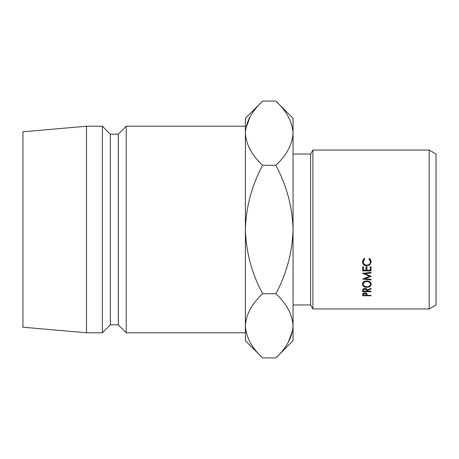 <?xml version="1.0" encoding="UTF-8"?>
<svg xmlns="http://www.w3.org/2000/svg" width="459" height="459" viewBox="0 0 459 459"><rect width="100%" height="100%" fill="white"/><g stroke="black" fill="none" stroke-linecap="round" stroke-linejoin="round"><path stroke-width="0.69" d="M429.171 150.059L436.05 154.029L436.05 304.971L429.171 308.941L429.171 150.059L312.912 150.059L312.912 308.941L429.171 308.941M293.054 304.971L310.623 304.971L310.623 154.029L312.912 150.059M126.225 126.225L118.279 134.171L118.279 324.829L126.225 332.775L126.225 126.225L245.387 126.225M118.279 324.829L110.338 324.829L110.338 134.171L102.391 126.225L86.504 126.225L86.504 332.775L22.95 327.215L22.95 131.785L86.504 126.225M110.338 324.829L102.391 332.775L102.391 126.225M245.387 325.821C246.047 314.541 251.779 303.841 262.594 293.714C251.807 273.558 246.07 252.152 245.387 229.5L245.387 340.721L262.594 357.922C251.842 347.928 246.104 337.227 245.387 325.821L245.743 330.25M275.848 101.078L293.054 118.279L293.054 133.179C292.394 144.459 286.663 155.159 275.848 165.286L262.594 165.286C251.813 185.396 246.081 206.802 245.387 229.5L245.387 133.179C246.047 121.905 251.779 111.204 262.594 101.078L275.848 101.078C286.605 111.072 292.337 121.773 293.054 133.179L293.054 340.721L275.848 357.922L262.594 357.922M262.594 101.078L245.387 118.279L245.387 133.179C246.104 144.591 251.842 155.291 262.594 165.286M250.138 116.758L245.743 128.75M293.054 133.179L292.699 128.75M275.848 165.286C286.634 185.442 292.372 206.848 293.054 229.5C292.366 252.198 286.628 273.604 275.848 293.714C286.605 303.709 292.337 314.409 293.054 325.821C292.394 337.095 286.663 347.796 275.848 357.922M288.304 342.242L292.699 330.25M275.848 293.714L262.594 293.714M371.044 279.938L362.633 279.078L369.535 276.232L362.633 273.3L371.044 272.359L371.044 272.996L364.991 273.667L371.044 276.295L364.98 278.722L371.044 279.353L371.044 279.938L371.044 279.353M371.044 272.996L371.044 272.359M362.633 266.782L363.499 266.782L363.499 270.253L366.081 270.253L366.081 266.782L366.948 266.782L366.948 270.253L370.178 270.253L370.178 266.782L371.044 266.782L371.044 270.902L362.633 270.902L362.633 266.782M367.16 290.851L367.16 291.236L371.044 291.236L371.044 291.712L362.633 291.712L362.748 289.417L364.882 288.292C366.511 288.453 367.269 289.107 367.16 290.254L371.044 288.218L371.044 288.843L367.16 290.851L367.16 290.254M366.833 280.931C369.535 281.132 371.01 282.228 371.256 284.213C371.033 286.141 369.57 287.179 366.873 287.34C364.171 287.208 362.685 286.181 362.421 284.259C362.633 282.245 364.102 281.137 366.833 280.931L366.833 281.505C364.63 281.694 363.448 282.606 363.281 284.23C363.465 285.819 364.658 286.68 366.873 286.818C369.053 286.674 370.229 285.814 370.396 284.23C370.247 282.589 369.059 281.683 366.833 281.505M364.681 258.974L363.281 261.791C363.425 263.845 364.618 264.963 366.844 265.153C369.093 264.952 370.275 263.816 370.396 261.739L368.996 258.974L369.495 258.36L371.256 261.733L369.788 264.872L366.787 265.824C364.062 265.6 362.604 264.241 362.421 261.745L364.176 258.36L364.681 258.974M362.633 294.839L362.759 293.726L364.888 292.767L367.022 293.766L367.16 295.338L371.044 295.338L371.044 295.762L362.633 295.762L362.633 294.839L362.633 295.762M371.044 295.762L371.044 295.338M364.894 293.221L363.499 294.466L363.499 295.338L366.299 295.338L366.316 294.506L364.894 293.221L364.894 292.767M366.316 294.5L366.316 293.054L366.316 294.5M363.499 294.466L363.499 293.037M363.528 258.916L363.281 261.791M370.396 261.739L370.161 258.933M371.182 260.924L370.281 262.674M369.788 264.872L369.788 263.73M366.787 265.824L366.787 265.153M363.385 262.628L362.495 260.93M370.838 282.801L370.396 283.283M366.873 287.34L366.873 286.818M363.281 283.289L362.839 282.807M370.396 282.268L370.396 284.23M363.281 282.262L363.281 284.23M371.044 288.843L371.044 288.218M371.044 291.712L371.044 291.236M362.633 291.712L362.633 290.65M364.882 288.791L363.499 290.231L363.499 291.236L366.299 291.236L366.311 290.254L364.882 288.791L364.882 288.292M363.499 290.231L363.499 288.602M363.499 268.217L363.499 266.782M366.081 268.217L366.081 266.782M366.948 268.217L366.948 266.782M370.178 268.217L370.178 266.782M371.044 268.831L370.178 268.831M366.948 268.831L366.081 268.831M363.499 268.831L362.633 268.831M364.98 278.068L364.98 278.722M364.991 273.036L364.991 273.667M369.535 275.543L369.535 276.232M366.311 290.254L366.311 288.619L366.311 290.254M310.623 154.029L293.054 154.029M118.279 134.171L110.338 134.171M102.391 332.775L86.504 332.775M245.387 332.775L126.225 332.775M310.623 304.971L312.912 308.941"/></g></svg>
